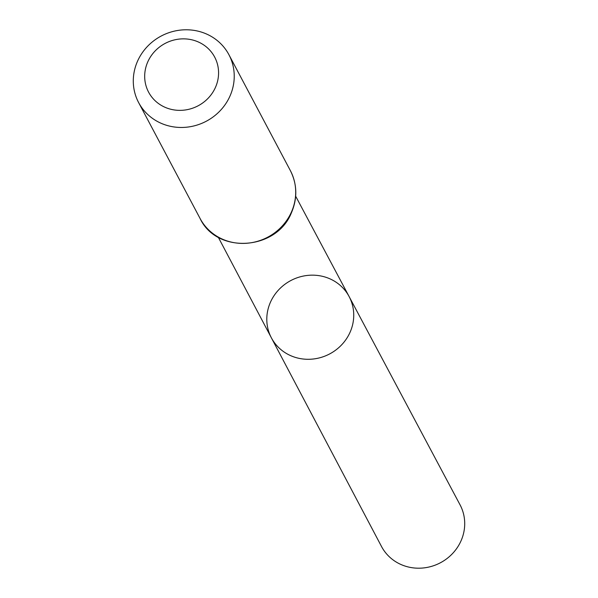 <?xml version="1.0" encoding="UTF-8"?>
<svg xmlns="http://www.w3.org/2000/svg" width="598" height="598" viewBox="0 0 598 598"><rect width="100%" height="100%" fill="white"/><g stroke="black" fill="none" stroke-linecap="round" stroke-linejoin="round"><path stroke-width="0.9" d="M349.112 296.548A44.013 41.509 152.1 0 1 329.707 353.904A44.013 41.509 152.1 0 1 271.35 337.773A44.013 41.509 -27.9 0 0 311.192 359.196A44.013 41.509 -27.9 0 0 349.972 332.481A44.013 41.509 -27.9 0 0 349.112 296.548A44.013 41.509 -27.9 0 0 290.822 280.552A44.013 41.509 -27.9 0 0 271.35 337.773L381.494 546.467A44.454 41.927 -27.9 0 0 421.732 568.1A44.454 41.927 -27.9 0 0 460.909 541.115A44.454 41.927 -27.9 0 0 460.041 504.817L295.666 196.204M147.885 61.639A37.405 35.282 152.1 0 1 211.528 52.228A37.405 35.282 152.1 0 1 185.47 109.95A37.405 35.282 152.1 0 1 147.885 61.639M137.66 60.914A51.099 48.199 152.1 0 1 182.644 29.9A51.099 48.199 152.1 0 1 228.907 54.687A51.099 48.199 152.1 0 1 206.332 121.207A51.099 48.199 152.1 0 1 138.616 102.557A51.099 48.199 152.1 0 1 137.66 60.914M291.331 212.275A51.099 48.199 -27.9 0 0 290.374 170.632C297.236 184.319 297.58 198.379 291.405 212.806C276.657 250.435 216.857 254.412 200.091 218.502A51.099 48.199 -27.9 0 0 246.346 243.289A51.099 48.199 -27.9 0 0 291.331 212.275M218.277 237.234L271.35 337.773M138.616 102.557L200.091 218.502M228.907 54.687L290.374 170.632"/></g></svg>
